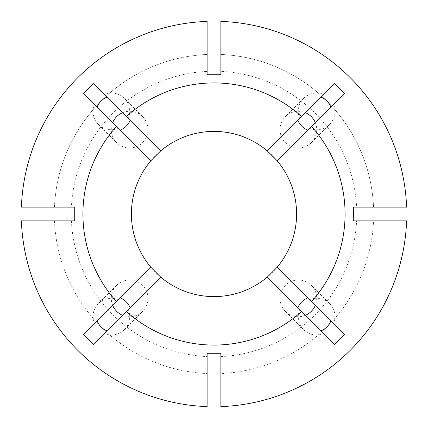 <?xml version="1.0" encoding="UTF-8"?>
<svg xmlns="http://www.w3.org/2000/svg" width="428" height="428" viewBox="0 0 428 428"><rect width="100%" height="100%" fill="white"/><g stroke="black" fill="none" stroke-linecap="round" stroke-linejoin="round"><path stroke-width="0.32" stroke-dasharray="2.14 1.6" d="M277.066 160.666L309.455 128.282A18.356 18.356 0 0 0 333.514 104.218L344.396 93.341M267.334 150.934L299.718 118.545A18.356 18.356 0 0 1 323.782 94.486L299.718 118.545M315.254 122.478A18.356 18.356 0 0 1 298.359 147.997A18.356 18.356 0 0 1 285.38 116.662A18.356 18.356 0 0 1 305.522 112.746M299.718 309.455L323.782 333.514A18.356 18.356 0 0 1 299.718 309.455L267.334 277.066M309.455 299.718L333.514 323.782A18.356 18.356 0 0 0 309.455 299.718L277.066 267.334M305.522 315.254A18.356 18.356 0 0 1 280.003 298.359A18.356 18.356 0 0 1 311.338 285.38A18.356 18.356 0 0 1 315.254 305.522M118.545 299.718L94.486 323.782A18.356 18.356 0 0 1 118.545 299.718L150.934 267.334M128.282 309.455L104.218 333.514A18.356 18.356 0 0 0 128.282 309.455L160.666 277.066M112.746 305.522A18.356 18.356 0 0 1 129.641 280.003A18.356 18.356 0 0 1 142.62 311.338A18.356 18.356 0 0 1 122.478 315.254M128.282 118.545L104.218 94.486A18.356 18.356 0 0 1 128.282 118.545L160.666 150.934M118.545 128.282L94.486 104.218A18.356 18.356 0 0 0 118.545 128.282L150.934 160.666M122.478 112.746A18.356 18.356 0 0 1 147.997 129.641A18.356 18.356 0 0 1 116.662 142.62A18.356 18.356 0 0 1 112.746 122.478M74.723 220.88L131.696 220.88A82.593 82.593 0 0 0 207.12 296.304L220.88 296.304A82.593 82.593 0 0 0 296.304 220.88L296.593 214L296.304 207.12A82.593 82.593 0 0 0 220.88 131.696L207.12 131.696A82.593 82.593 0 0 0 131.696 207.12L131.407 214L131.696 220.88L21.4 220.88A192.718 192.718 0 0 0 207.12 406.595L207.12 406.6A192.718 192.718 0 0 1 21.405 220.88M323.782 94.486L332.535 85.734M323.782 333.514L334.659 344.396M333.514 323.782L344.396 334.659M94.486 323.782L83.604 334.659M104.218 333.514L93.341 344.396M104.218 94.486L93.341 83.604M94.486 104.218L83.604 93.341M54.468 220.88A159.681 159.681 0 0 0 207.12 373.532A159.681 159.681 0 0 1 54.468 220.88M220.88 373.532L220.88 406.6L220.88 373.532A159.681 159.681 0 0 0 373.532 220.88L406.595 220.88L373.532 220.88A159.681 159.681 0 0 1 220.88 373.532M207.12 54.468A159.681 159.681 0 0 0 54.468 207.12L21.4 207.12L54.468 207.12A159.681 159.681 0 0 1 207.12 54.468L207.12 21.4A192.718 192.718 0 0 0 21.405 207.12A192.718 192.718 0 0 1 207.12 21.405L207.12 54.468M220.88 353.277L220.88 406.595A192.718 192.718 0 0 0 406.595 220.88L353.277 220.88M220.88 406.595A192.718 192.718 0 0 0 406.595 220.88M71.401 220.88A142.765 142.765 0 0 0 207.12 356.599L207.12 406.595M220.88 356.599A142.765 142.765 0 0 0 356.599 220.88M207.12 74.723L207.12 71.401A142.765 142.765 0 0 0 71.401 207.12L21.405 207.12M207.12 71.401L207.12 21.405M207.12 353.277L207.12 356.599M74.723 207.12L71.401 207.12M406.6 207.12L373.532 207.12A159.681 159.681 0 0 0 220.88 54.468L220.88 21.4L220.88 54.468A159.681 159.681 0 0 1 373.532 207.12L406.595 207.12A192.718 192.718 0 0 0 220.88 21.405A192.718 192.718 0 0 1 406.595 207.12L356.599 207.12A142.765 142.765 0 0 0 220.88 71.401L220.88 21.405M356.599 207.12L353.277 207.12M220.88 74.723L220.88 71.401M333.514 104.218L309.455 128.282M303.639 98.403L285.38 116.662M329.597 303.639L311.338 285.38M124.361 329.597L142.62 311.338M98.403 124.361L116.662 142.62M142.62 116.662L124.361 98.403M116.662 285.38L98.403 303.639M285.38 311.338L303.639 329.597M311.338 142.62L329.597 124.361"/><path stroke-width="0.64" d="M307.588 130.144C303.136 128.116 299.894 124.869 297.856 120.412M297.856 307.588C299.884 303.136 303.131 299.894 307.588 297.856M120.412 297.856C124.864 299.884 128.106 303.131 130.144 307.588M130.144 120.412C128.116 124.864 124.869 128.106 120.412 130.144M277.066 267.334A82.593 82.593 0 0 0 277.066 160.666L344.396 93.341L334.659 83.604L301.687 116.577A131.075 131.075 0 0 0 126.314 116.577L160.666 150.934L150.934 160.666A82.593 82.593 0 0 0 150.934 267.334L160.666 277.066A82.593 82.593 0 0 0 267.334 277.066L277.066 267.334L311.424 301.687A131.075 131.075 0 0 0 311.424 126.314M353.432 214L353.277 207.12L406.6 207.12A192.723 192.723 0 0 0 220.88 21.4L220.88 74.723L207.12 74.723L207.12 21.4A192.723 192.723 0 0 0 21.4 207.12L74.723 207.12L74.723 220.88L21.4 220.88A192.723 192.723 0 0 0 207.12 406.6L207.12 353.277L220.88 353.277L220.88 406.6A192.723 192.723 0 0 0 406.6 220.88L353.277 220.88L353.432 214M126.314 116.577L93.341 83.604L83.604 93.341L116.577 126.314A131.075 131.075 0 0 0 116.577 301.687L150.934 267.334M321.118 97.151C325.58 99.157 328.827 102.404 330.849 106.882M332.535 85.734L334.659 83.604M311.424 301.687L344.396 334.659L334.659 344.396L267.334 277.066M330.849 321.118C328.843 325.58 325.596 328.827 321.118 330.849M301.687 311.424A131.075 131.075 0 0 1 126.314 311.424L93.341 344.396L83.604 334.659L116.577 301.687M106.882 330.849C102.42 328.843 99.173 325.596 97.151 321.118M97.151 106.882C99.157 102.42 102.404 99.173 106.882 97.151M277.066 160.666L267.334 150.934A82.593 82.593 0 0 0 160.666 150.934M126.314 311.424L160.666 277.066M116.577 126.314L150.934 160.666M267.334 150.934L301.687 116.577M122.478 315.254A18.356 18.356 0 0 1 112.746 305.522M315.254 305.522A18.356 18.356 0 0 1 305.522 315.254M112.746 122.478A18.356 18.356 0 0 1 122.478 112.746M305.522 112.746A18.356 18.356 0 0 1 315.254 122.478"/></g></svg>
